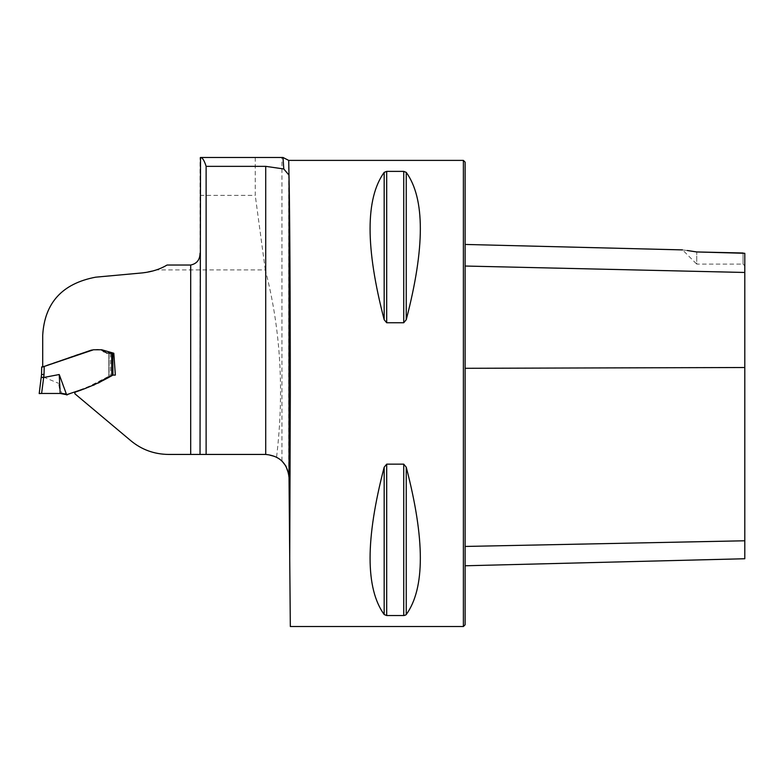 <?xml version="1.0" encoding="UTF-8"?>
<svg xmlns="http://www.w3.org/2000/svg" width="784" height="784" viewBox="0 0 784 784"><rect width="100%" height="100%" fill="white"/><g stroke="black" fill="none" stroke-linecap="round" stroke-linejoin="round"><path stroke-width="0.59" stroke-dasharray="3.92 2.94" d="M200.028 454.436L200.028 157.486L283.014 157.486M96.305 349.762L92.12 349.762L42.708 366.579L42.708 335.189C45.1 302.565 62.759 283.22 95.677 277.173L142.502 272.891L156.428 269.912L265.306 269.912C280.643 328.819 284.396 391.226 276.576 457.121L265.717 454.436L168.393 454.436C154.252 454.279 141.777 449.732 130.938 440.804L74.999 393.872L75.274 391.647C88.161 387.129 100.499 381.583 112.318 374.987L113.023 353.251L108.976 353.251L113.817 353.251M463.383 626.514L463.383 160.397M290.325 626.514L289.022 477.534M386.698 464.148L384.17 467.205C365.383 539.333 365.383 588.441 384.17 614.538L386.698 615.538L403.731 615.538L403.731 464.148L386.698 464.148L386.698 615.538M404.681 615.43L405.23 615.254M406.249 467.205L406.249 614.538C425.036 588.441 425.036 539.333 406.249 467.205L403.731 464.148M386.698 171.382L384.17 172.372C365.383 198.47 365.383 247.577 384.17 319.705L386.698 322.763L403.731 322.763L406.249 319.705C425.036 247.577 425.036 198.47 406.249 172.372L403.731 171.382L386.698 171.382L386.698 322.763M276.576 457.121L281.956 461.021L281.956 157.486M91.199 350.164L95.805 349.762M42.708 366.951L77.322 354.574L95.011 349.762C98.578 348.968 101.499 349.742 103.772 352.065L113.023 353.251M200.028 195.373L255.241 195.373L255.241 157.486M265.306 269.912L255.241 195.373M687.313 250.517L682.531 249.9L696.731 264.11L696.731 251.948L696.731 264.11L743.056 264.11L743.056 252.997L743.056 264.11L744.8 265.854L744.8 253.301L743.056 252.997M744.8 265.854L744.8 558.747M465.128 266.031L465.128 546.448L465.128 266.031L744.8 272.469M465.128 546.448L465.128 565.774L465.128 546.448L744.8 540.784M465.128 624.77L465.128 162.141M156.428 269.912A59.427 59.427 0 0 0 167.07 265.031M112.798 375.085L109.074 376.663L112.318 374.987M75.734 391.471L74.519 392.372M76.479 391.637L75.039 392.176M82.771 389.246L92.522 385.552M94.452 384.826L98.294 383.053M67.022 395.009L89.053 386.385L110.642 375.36L109.074 376.663L112.867 375.075L112.71 353.251L108.839 353.251L108.839 376.634L108.839 353.251M61.926 393.46L60.192 393.46L58.663 383.337L61.926 393.46M108.976 353.251L108.976 376.614L108.976 353.251L111.7 353.251L111.808 375.036M109.005 353.251L107.104 353.241M111.759 374.987L111.651 353.251L106.712 353.251L100.617 349.762M100.568 349.762L98.392 349.762M52.773 393.46L41.63 393.46L43.639 377.124L58.663 383.337M43.639 377.124L41.238 376.986L41.542 374.478M54.008 393.46L55.037 393.46M288.708 160.397L288.708 473.928M744.8 367.52L465.128 368.304M384.17 467.205L384.17 614.538M384.17 172.372L384.17 319.705M403.731 171.382L403.731 322.763M406.249 172.372L406.249 319.705M109.074 353.251L109.074 376.663L109.074 353.251M110.534 353.251L110.642 375.36M43.561 377.104L44.022 366.118M90.513 386.316L94.599 384.768M96.834 383.111L96.04 383.562M105.693 378.133L99.715 381.494M95.178 349.762L92.953 349.762M91.914 349.762L93.668 349.762M95.187 349.762L97.275 349.762M99.441 349.762L97.216 349.762M109.329 353.251L108.153 353.251M93.521 349.762L91.689 349.762M62.014 393.46L60.809 393.46M65.239 393.901L65.915 394.225M74.235 392.49L74.431 391.98M95.021 349.762L93.178 349.762M95.442 349.762L97.167 349.762M109.26 353.251L108.349 353.251M92.12 349.762L93.482 349.762"/><path stroke-width="1.18" d="M200.518 157.486L283.014 157.486L283.779 168.952L265.717 166.355L206.123 166.355C204.291 160.465 202.429 157.515 200.518 157.486L200.028 454.436L168.393 454.436C154.193 454.24 141.708 449.693 130.938 440.804L74.823 393.715L75.009 392.186C88.171 387.796 100.813 382.092 112.935 375.085L115.346 375.085L112.935 375.085L112.788 353.251M265.717 166.355L265.717 454.436L200.028 454.436M206.123 166.355L206.123 454.436M289.727 558.159L290.325 393.46C290.325 299.449 289.786 209.308 289.022 176.175L288.708 160.397L463.383 160.397L463.383 626.514L290.325 626.514L289.022 477.534L288.708 473.928L285.866 466.029M386.698 322.763L384.17 319.705C365.383 247.577 365.383 198.47 384.17 172.372L386.698 171.382L403.731 171.382L406.249 172.372C425.036 198.47 425.036 247.577 406.249 319.705L403.731 322.763L386.698 322.763L386.698 171.382M405.838 614.921L404.103 615.518M403.731 464.148L403.731 615.538L386.698 615.538L384.17 614.538C365.383 588.441 365.383 539.333 384.17 467.205L386.698 464.148L403.731 464.148L406.249 467.205C425.036 539.333 425.036 588.441 406.249 614.538L406.249 467.205M285.846 465.99L281.956 461.021M288.708 174.803L283.779 168.952M265.717 454.436C279.751 455.818 287.522 463.52 289.022 477.534L289.022 176.175M91.199 350.164L42.708 366.951L42.708 335.189C44.629 302.849 62.289 283.514 95.677 277.173L142.502 272.891C151.929 271.832 160.112 269.216 167.07 265.031L190.698 265.031C196.813 263.728 199.92 259.827 200.028 253.32M95.805 349.762L100.205 349.762M101.744 349.762L113.817 353.251L115.346 375.085M743.056 252.997L696.731 251.948C679.003 249.322 679.003 249.322 696.731 251.948L744.8 253.301L744.8 272.469L465.128 266.031M696.731 251.948L687.313 250.517M463.383 160.397L465.128 162.141L465.128 624.77L463.383 626.514M465.128 565.774L744.8 558.747L744.8 272.469M112.798 375.085L112.23 375.242M107.104 353.241L101.636 349.762L93.482 349.762L44.188 366.451L44.041 374.595L41.611 393.46L60.192 393.46L66.601 394.695L82.771 389.246M92.522 385.552L94.452 384.826M98.294 383.053L111.867 375.438L111.7 353.251L109.005 353.251M112.867 375.075L111.867 375.438M61.926 393.46L65.337 393.94M65.356 393.95L67.022 395.009M43.688 377.486L59.231 374.527L66.601 394.695M101.636 349.762L100.568 349.762M98.392 349.762L97.647 349.762M99.343 349.762L96.305 349.762M43.875 374.595L41.542 374.478L41.679 366.961L41.542 374.478L39.2 393.578L41.63 393.46M59.231 374.527L60.192 393.46L52.773 393.46M41.238 376.986L39.2 393.578L41.611 393.46M42.708 366.579L41.679 366.961M111.7 353.251L112.71 353.251M41.67 367.294L44.188 366.451M44.041 374.595L41.542 374.478M43.571 377.486L41.18 377.437M190.698 454.436L190.698 265.031M744.8 367.52L465.128 368.304M744.8 540.784L465.128 546.448M406.249 319.705L406.249 172.372M403.731 322.763L403.731 171.382M384.17 319.705L384.17 172.372M384.17 614.538L384.17 467.205M386.698 615.538L386.698 464.148M283.044 157.506L288.708 160.397M682.531 249.9L465.128 244.441M98.833 382.71L101.224 381.377M104.742 379.417L107.79 377.721M76.479 391.637L82.908 389.197M107.79 377.712L108.496 377.32M62.014 393.46L60.77 393.46M65.239 393.901L65.915 394.225M42.581 393.46L43.963 393.46M54.508 393.46L54.008 393.46M40.719 393.47L40.062 393.499M43.228 393.46L42.081 393.46"/></g></svg>
